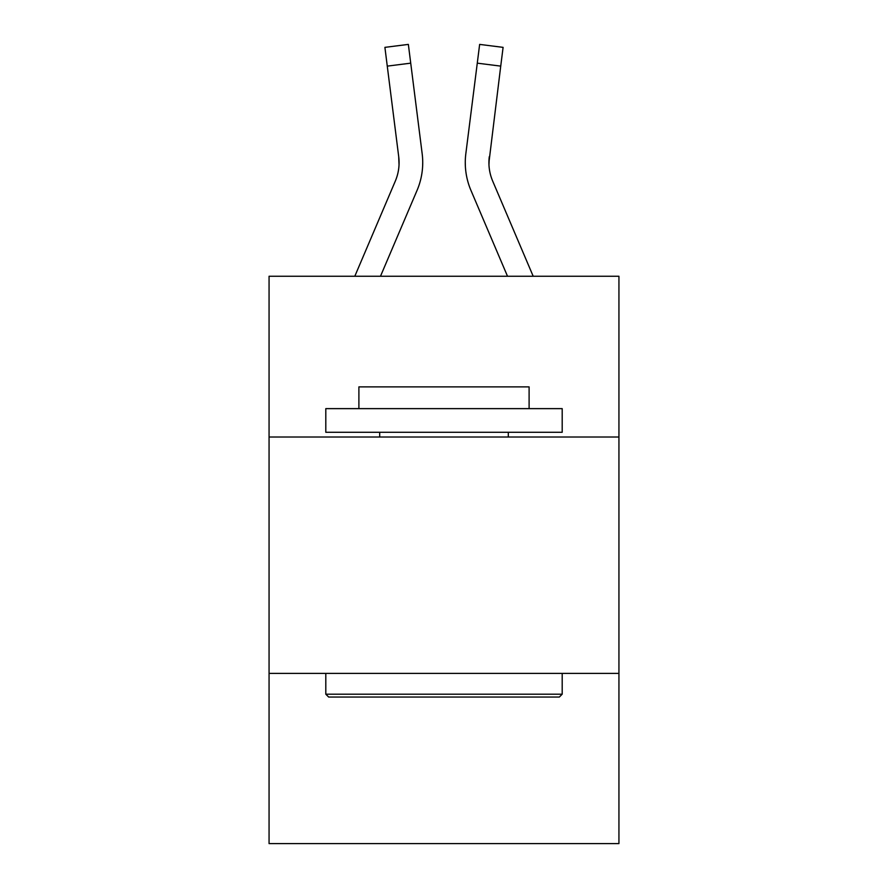 <?xml version="1.0" encoding="UTF-8"?>
<svg xmlns="http://www.w3.org/2000/svg" width="888" height="888" viewBox="0 0 888 888"><rect width="100%" height="100%" fill="white"/><g stroke="black" fill="none" stroke-linecap="round" stroke-linejoin="round"><path stroke-width="1.33" d="M618.936 437.007L618.936 276.257L269.064 276.257L269.064 437.007L618.936 437.007L618.936 843.6L269.064 843.6L269.064 437.007M618.936 673.393L269.064 673.393M417.06 190.376L380.486 276.257L417.06 190.376A70.918 70.918 0 0 0 422.166 153.702L410.722 63.159L387.268 66.123L384.904 47.364L408.358 44.4L410.722 63.159M422.644 166.056L422.721 162.56M421.811 150.871L422.166 153.702L421.811 150.871M533.2 276.257L492.696 181.119A47.275 47.275 0 0 1 488.911 162.682L500.732 66.123L477.278 63.159L479.642 44.4L503.096 47.364L479.642 44.4L503.096 47.364L500.732 66.123M470.94 190.376L507.514 276.257L470.94 190.376A70.918 70.918 0 0 1 465.834 153.702L477.278 63.159M488.966 164.902L489.288 156.665A47.275 47.275 0 0 0 492.696 181.119A47.275 47.275 0 0 1 488.911 162.682L489.288 156.665M328.638 697.036L325.807 694.194L562.193 694.194L559.362 697.036L328.638 697.036M562.193 408.635L562.193 432.278L325.807 432.278L325.807 408.635L562.193 408.635M358.896 408.635L358.896 386.891L529.104 386.891L529.104 408.635M562.193 673.393L562.193 694.194M325.807 673.393L325.807 694.194M508.302 432.278L508.302 437.007M379.698 432.278L379.698 437.007M492.696 181.119A47.275 47.275 0 0 1 488.911 162.682A47.275 47.275 0 0 0 492.696 181.119A47.275 47.275 0 0 1 488.911 162.682A47.275 47.275 0 0 0 492.696 181.119A47.275 47.275 0 0 1 488.911 162.682A47.275 47.275 0 0 0 492.696 181.119A47.275 47.275 0 0 1 488.911 162.682A47.275 47.275 0 0 0 492.696 181.119A47.275 47.275 0 0 1 488.911 162.682A47.275 47.275 0 0 0 492.696 181.119A47.275 47.275 0 0 1 488.911 162.682A47.275 47.275 0 0 0 492.696 181.119A47.275 47.275 0 0 1 488.911 162.682A47.275 47.275 0 0 0 492.696 181.119A47.275 47.275 0 0 1 488.911 162.682A47.275 47.275 0 0 0 492.696 181.119A47.275 47.275 0 0 1 488.911 162.682A47.275 47.275 0 0 0 492.696 181.119A47.275 47.275 0 0 1 488.911 162.682M354.8 276.257L395.304 181.119A47.275 47.275 0 0 0 399.089 162.693M398.712 156.665L399.034 164.902L398.712 156.665A47.275 47.275 0 0 1 395.304 181.119A47.275 47.275 0 0 0 398.712 156.665L387.268 66.123M465.356 166.056L465.279 162.56M503.096 47.364L479.642 44.4M384.904 47.364L408.358 44.4"/></g></svg>
